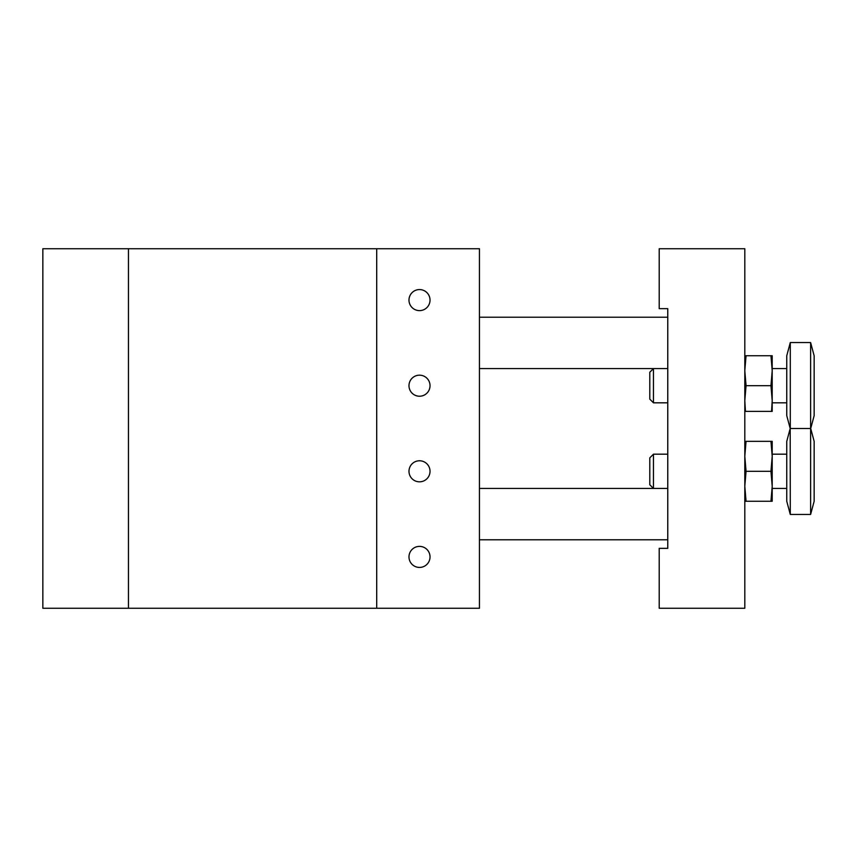 <?xml version="1.0" encoding="UTF-8"?>
<svg xmlns="http://www.w3.org/2000/svg" width="857" height="857" viewBox="0 0 857 857"><rect width="100%" height="100%" fill="white"/><g stroke="black" fill="none" stroke-linecap="round" stroke-linejoin="round"><path stroke-width="1.29" d="M419.512 546.38A10.53 10.53 0 0 1 430.032 556.911A10.53 10.53 0 0 1 419.512 567.43A10.53 10.53 0 0 1 408.982 556.911A10.53 10.53 0 0 1 419.512 546.38M419.512 375.173A10.53 10.53 0 0 1 430.032 385.693A10.53 10.53 0 0 1 419.512 396.223A10.53 10.53 0 0 1 408.982 385.693A10.53 10.53 0 0 1 419.512 375.173M419.512 460.777A10.53 10.53 0 0 1 430.032 471.307A10.53 10.53 0 0 1 419.512 481.827A10.53 10.53 0 0 1 408.982 471.307A10.53 10.53 0 0 1 419.512 460.777M419.512 289.57A10.53 10.53 0 0 1 430.032 300.089A10.53 10.53 0 0 1 419.512 310.62A10.53 10.53 0 0 1 408.982 300.089A10.53 10.53 0 0 1 419.512 289.57M376.705 248.734L128.454 248.734L128.454 608.266L479.438 608.266L479.438 248.734L376.705 248.734L376.705 608.266M128.454 608.266L128.454 248.734L42.85 248.734L42.85 608.266L128.454 608.266M479.438 368.574L653.462 368.574L653.462 402.822L649.788 399.137L649.788 372.249L653.462 368.574L667.764 368.574M786.758 402.822L772.2 402.822L772.2 400.68L771.546 411.381L772.2 411.381L772.2 368.574L786.758 368.574M810.711 428.5L814.15 441.344L814.15 501.259L810.615 514.446L810.615 342.554L790.293 342.554L790.293 428.5L810.711 428.5L814.15 415.656L814.15 355.741L810.615 342.554M653.462 402.822L667.764 402.822M790.197 428.5L790.293 514.446L786.758 501.259L786.758 441.344L790.197 428.5L786.758 415.656L786.758 355.741L790.293 342.554M479.438 488.426L653.462 488.426L649.788 484.751L649.788 457.863L653.462 454.178L667.764 454.178M667.764 488.426L653.462 488.426L653.462 454.178M786.758 488.426L772.2 488.426L772.2 486.283L770.957 501.259L746.051 501.259L744.808 486.283L746.051 471.307L744.808 456.32L746.051 441.344L744.808 441.344M772.2 456.32L770.957 471.307L772.2 486.283L772.2 441.344L770.957 441.344L772.2 456.32L772.2 454.178L786.758 454.178M479.438 539.781L667.764 539.781M770.957 441.344L746.051 441.344M770.957 471.307L746.051 471.307M744.808 411.381L771.546 411.381M770.957 501.259L772.2 501.259L772.2 486.283M744.808 501.259L746.051 501.259M744.808 248.734L744.808 608.266L659.204 608.266L659.204 548.351L667.764 548.351L667.764 308.649L659.204 308.649L659.204 248.734L744.808 248.734M772.2 370.717L772.2 355.741L770.957 355.741L772.2 370.717L770.957 385.693L772.2 400.68M770.957 385.693L746.051 385.693L744.808 370.717L746.051 355.741L744.808 355.741M745.461 411.381L744.808 400.68L746.051 385.693M770.957 355.741L746.051 355.741M790.293 514.446L810.615 514.446M479.438 317.219L667.764 317.219"/></g></svg>
